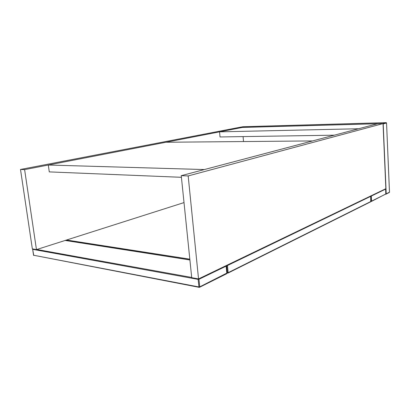 <?xml version="1.0" encoding="UTF-8"?>
<svg xmlns="http://www.w3.org/2000/svg" width="410" height="410" viewBox="0 0 410 410"><rect width="100%" height="100%" fill="white"/><g stroke="black" fill="none" stroke-linecap="round" stroke-linejoin="round"><path stroke-width="0.61" d="M198.537 278.918L188.175 175.936L181.251 175.67L191.721 277.683L198.537 278.918L385.851 188.692L383.037 123.584L188.175 175.936M383.037 123.584L377.589 123.733L181.251 175.67M20.5 169.458L32.349 248.865L36.454 249.608L24.615 169.617L20.5 169.458L238.43 127.551L242.32 127.448L24.615 169.617M184.013 202.591L36.454 249.608M243.504 141.547L243.089 136.597M219.56 131.856L242.32 127.448L377.589 123.733L358.637 128.745L219.56 131.856L220.021 136.955L334.293 135.187M48.303 165.025L165.906 142.249L312.594 140.927L204.364 169.555L48.303 165.025L49.272 171.892L181.42 177.304M226.884 272.701L227.381 272.783L226.725 265.608L226.305 265.547M189.891 259.853L65.369 240.393M228.129 272.686L370.927 201.453L370.686 196.369L227.473 265.516L228.129 272.686L227.381 272.783L227.658 273.157L228.129 272.686M66.553 240.019L189.82 259.161M226.745 265.332L226.725 265.608L227.473 265.516L227.268 265.08M370.532 196.072L370.686 196.369L370.568 196.057M370.676 196.303L370.722 201.776L227.986 273.08M370.927 201.382L370.789 201.74M385.718 189.051L371.316 196.067L371.557 201.136L385.933 193.966L385.579 188.825M370.953 201.192L370.63 196.113M370.824 195.934L371.316 196.067L371.163 195.77M385.933 193.909L371.424 201.428M371.055 201.197L371.199 201.489L371.557 201.136L371.055 201.197M226.443 273.783L226.817 273.342L226.156 266.151L198.963 279.282L199.726 286.856L226.797 273.121M199.142 287.328L33.543 255.225L198.927 286.959L198.163 279.384L32.667 249.331L33.528 255.112M189.902 259.976L65.164 240.46M36.833 249.485L191.695 277.437M198.271 278.872L198.163 279.384L198.963 279.282L198.748 278.815M32.703 248.931L32.667 249.331L32.769 248.942M33.769 255.522L32.662 249.218M199.726 286.856L198.927 286.959L199.229 287.343L199.726 286.856M199.229 287.343L199.496 287.308M389.469 192.147L386.553 123L383.201 123.902L386.22 193.822L389.5 192.172L386.548 122.974M243.012 126.716L238.84 127.51L382.843 123.553L386.194 122.651L242.981 126.716L238.789 127.546M386.23 122.657L242.92 126.731M386.199 122.651L386.579 122.985L386.199 122.651M383.053 123.928L383.042 123.61M386.015 194.135L386.22 193.822L385.964 193.874M226.914 273.029L227.586 273.142M385.8 194.243L385.605 188.81M189.902 259.935L65.231 240.439M226.674 273.736L226.93 273.224L226.064 265.659M226.592 273.777L199.583 287.266M389.269 192.51L386.087 194.099"/></g></svg>
